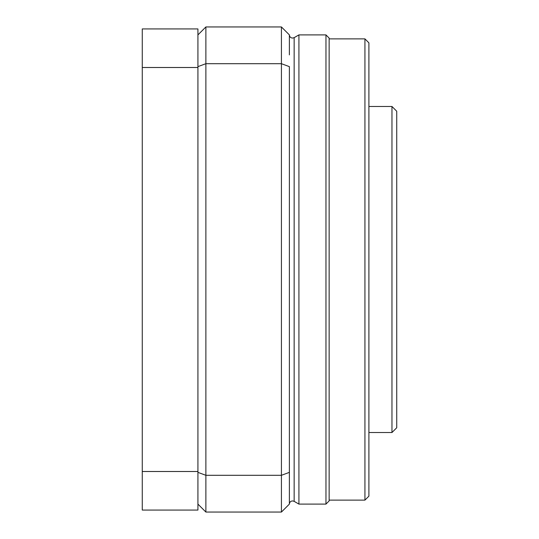 <?xml version="1.0" encoding="UTF-8"?>
<svg xmlns="http://www.w3.org/2000/svg" width="539" height="539" viewBox="0 0 539 539"><rect width="100%" height="100%" fill="white"/><g stroke="black" fill="none" stroke-linecap="round" stroke-linejoin="round"><path stroke-width="0.81" d="M289.382 441.845L289.382 459.875M197.928 66.634L205.878 63.696L281.425 63.696L289.382 66.634L289.382 504.1L289.382 472.366L281.425 475.304L205.878 475.304L197.928 472.366M289.382 118.081L289.382 130.054M289.382 156.782L289.382 213.06M289.382 84.994L289.382 80.742M325.96 504.1L325.96 34.9L329.14 38.08L329.14 500.92L325.96 504.1L298.923 504.1L294.153 501.344L294.153 37.656L292.562 38.08C290.629 37.892 289.571 36.834 289.382 34.9L289.382 54.89M298.923 504.1L298.923 34.9L294.153 37.656M364.93 38.875L368.905 42.857L368.905 496.143L364.93 500.125L364.93 38.875L329.14 38.875M142.262 471.497L197.928 471.497L197.928 510.062L142.262 510.062L142.262 28.938L197.928 28.938L197.928 67.503L142.262 67.503M197.928 471.497L197.928 67.503M197.928 504.1L205.878 512.05L205.878 26.95L197.928 34.9M205.878 512.05L281.425 512.05L281.425 26.95L205.878 26.95M281.425 512.05L289.382 504.1C289.571 502.166 290.629 501.108 292.562 500.92L294.153 501.344M289.382 34.9L281.425 26.95M391.968 432.527L391.968 106.473L396.738 111.243L396.738 427.757L391.968 432.527L368.905 432.527M364.93 500.125L329.14 500.125M325.96 34.9L298.923 34.9M391.968 106.473L368.905 106.473"/></g></svg>
